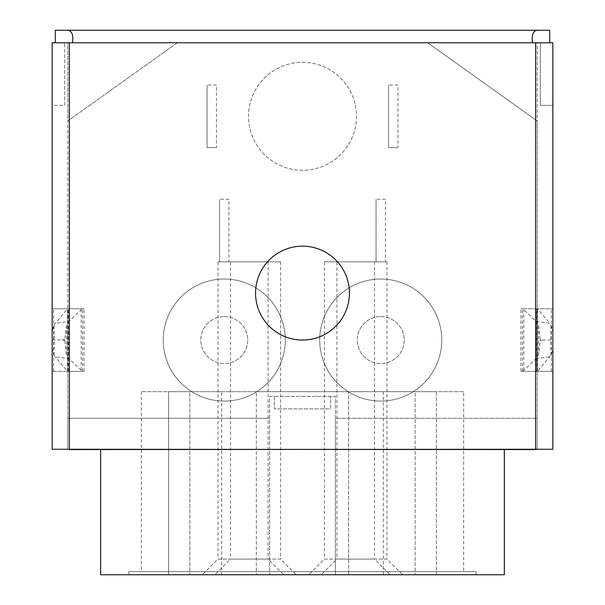 <?xml version="1.0" encoding="UTF-8"?>
<svg xmlns="http://www.w3.org/2000/svg" width="605" height="605" viewBox="0 0 605 605"><rect width="100%" height="100%" fill="white"/><g stroke="black" fill="none" stroke-linecap="round" stroke-linejoin="round"><path stroke-width="0.45" stroke-dasharray="3.02 2.27" d="M537.323 308.762L536.574 308.762L537.52 308.762L549.922 323.32L535.97 321.399L522.811 308.762L520.928 308.762L552.841 308.762L537.323 308.762L537.323 371.341L536.574 371.341L536.574 308.762M532.506 42.766L52.159 42.766L52.159 105.353L64.674 105.353L64.674 42.766L64.674 105.353L52.159 105.353L52.159 308.762L68.425 308.762L67.48 308.762L54.042 324.817C52.529 328.349 51.909 333.423 52.189 340.055C51.909 346.665 52.529 351.739 54.042 355.286L55.078 356.784L69.031 358.704L82.189 371.341L84.072 371.341L67.805 371.341L67.805 418.282L67.805 121L177.325 42.766L427.674 42.766L537.195 121L537.195 449.265L552.841 449.265L552.841 371.341L537.323 371.341M255.56 293.115A46.94 46.94 0 0 0 302.5 340.055A46.94 46.94 0 0 0 349.44 293.115A46.94 46.94 0 0 0 302.5 246.174A46.94 46.94 0 0 0 255.56 293.115M324.409 261.821L374.472 261.821L324.409 261.821L324.409 559.103L374.472 559.103L390.119 574.75L308.762 574.75L390.119 574.75M374.472 261.821L374.472 559.103L324.409 559.103L308.762 574.75M230.528 261.821L280.591 261.821L230.528 261.821L230.528 559.103L280.591 559.103L296.238 574.75L214.881 574.75L296.238 574.75M280.591 261.821L280.591 559.103L230.528 559.103L214.881 574.75M218.012 261.821L268.076 261.821L218.012 261.821L218.012 559.103L268.076 559.103L283.722 574.75L202.365 574.75L283.722 574.75M268.076 261.821L268.076 559.103L218.012 559.103L202.365 574.75M336.924 261.821L386.988 261.821L336.924 261.821L336.924 559.103L386.988 559.103L402.635 574.75L321.278 574.75L402.635 574.75M386.988 261.821L386.988 559.103L336.924 559.103L321.278 574.75M463.657 391.685L141.343 391.685L463.657 391.685L463.657 571.619L141.343 571.619L463.657 571.619M141.343 391.685L141.343 571.619M535.97 321.399L538.594 325.142L540.28 339.745L542.511 340.055L540.28 340.358L538.594 354.961L535.97 358.704L522.811 371.341L520.928 371.341L537.195 371.341L537.195 418.282L335.359 418.282L335.359 396.381L269.641 396.381L269.641 574.75L128.82 574.75L128.82 571.619L476.18 571.619L476.18 574.75L128.82 574.75M476.18 571.619L128.82 571.619M380.734 316.581A23.466 23.466 0 0 1 404.2 340.055A23.466 23.466 0 0 1 380.734 363.522A23.466 23.466 0 0 1 357.26 340.055A23.466 23.466 0 0 1 380.734 316.581A23.466 23.466 0 0 0 357.26 340.055A23.466 23.466 0 0 0 380.734 363.522A23.466 23.466 0 0 0 404.2 340.055A23.466 23.466 0 0 0 380.734 316.581A23.466 23.466 0 0 0 357.26 340.055A23.466 23.466 0 0 0 380.734 363.522A23.466 23.466 0 0 0 404.2 340.055A23.466 23.466 0 0 0 380.734 316.581M224.266 316.581A23.466 23.466 0 0 1 247.74 340.055A23.466 23.466 0 0 1 224.266 363.522A23.466 23.466 0 0 1 200.799 340.055A23.466 23.466 0 0 1 224.266 316.581A23.466 23.466 0 0 0 200.799 340.055A23.466 23.466 0 0 0 224.266 363.522A23.466 23.466 0 0 0 247.74 340.055A23.466 23.466 0 0 0 224.266 316.581A23.466 23.466 0 0 0 200.799 340.055A23.466 23.466 0 0 0 224.266 363.522A23.466 23.466 0 0 0 247.74 340.055A23.466 23.466 0 0 0 224.266 316.581M302.5 62.323A53.981 53.981 0 0 1 356.481 116.304A53.981 53.981 0 0 1 302.5 170.285A53.981 53.981 0 0 1 248.519 116.304A53.981 53.981 0 0 1 302.5 62.323A53.981 53.981 0 0 1 356.481 116.304A53.981 53.981 0 0 1 302.5 170.285A53.981 53.981 0 0 1 248.519 116.304A53.981 53.981 0 0 1 302.5 62.323M224.266 279.034A61.022 61.022 0 0 1 285.288 340.055A61.022 61.022 0 0 1 224.266 401.07A61.022 61.022 0 0 1 163.244 340.055A61.022 61.022 0 0 1 224.266 279.034A61.022 61.022 0 0 1 285.288 340.055A61.022 61.022 0 0 1 224.266 401.07A61.022 61.022 0 0 1 163.244 340.055A61.022 61.022 0 0 1 224.266 279.034M380.734 279.034A61.022 61.022 0 0 1 441.756 340.055A61.022 61.022 0 0 1 380.734 401.07A61.022 61.022 0 0 1 319.712 340.055A61.022 61.022 0 0 1 380.734 279.034A61.022 61.022 0 0 1 441.756 340.055A61.022 61.022 0 0 1 380.734 401.07A61.022 61.022 0 0 1 319.712 340.055A61.022 61.022 0 0 1 380.734 279.034M504.343 574.75L335.359 574.75L335.359 449.575L537.195 449.575L537.195 418.282L335.359 418.282L335.359 449.575L504.343 449.575L100.657 449.575L269.641 449.575L269.641 574.75L100.657 574.75M520.928 371.341L520.928 308.762M540.28 340.358L540.28 339.745M522.811 371.341L537.52 371.341L550.958 355.286C552.471 351.755 553.091 346.68 552.811 340.055C553.091 333.446 552.471 328.364 550.958 324.817L549.922 323.32M522.811 308.762L537.52 308.762L537.52 371.341L536.574 371.341M537.195 371.341L552.841 371.341L552.841 105.353L540.326 105.353L540.326 42.766L552.841 42.766L552.841 105.353L540.326 105.353L540.326 42.766L537.195 42.766L537.195 371.341M549.718 42.766L549.718 30.25L55.282 30.25L55.282 42.766L67.805 42.766L67.805 308.762L52.159 308.762L52.159 449.265L537.195 449.265M55.282 42.766L72.494 42.766M228.962 261.821L219.57 261.821L219.57 199.234L219.57 261.821L228.962 261.821L228.962 199.234L219.57 199.234L228.962 199.234L228.962 261.821M385.43 261.821L376.038 261.821L376.038 199.234L376.038 261.821L385.43 261.821L385.43 199.234L376.038 199.234L385.43 199.234L385.43 261.821M397.946 147.597L388.554 147.597L388.554 85.01L388.554 147.597L397.946 147.597L397.946 85.01L388.554 85.01L397.946 85.01L397.946 147.597M476.18 574.75L335.359 574.75L335.359 396.381L274.337 396.381L274.337 408.897L330.663 408.897L330.663 396.381L330.663 408.897L274.337 408.897L274.337 396.381L269.641 396.381L269.641 418.282L67.805 418.282L67.805 449.265M216.446 147.597L207.054 147.597L207.054 85.01L207.054 147.597L216.446 147.597L216.446 85.01L207.054 85.01L216.446 85.01L216.446 147.597M67.805 449.575L269.641 449.575L269.641 418.282L67.805 418.282L67.805 449.575M69.363 42.766L67.805 42.766L67.805 121L177.325 42.766L69.363 42.766L69.363 119.881M535.637 119.881L537.195 121L537.195 42.766L535.637 42.766L535.637 119.881L427.674 42.766L535.637 42.766M436.379 574.75L168.621 574.75L436.379 574.75L436.379 391.685L415.159 391.685L415.159 574.75L415.159 391.685L436.379 391.685L436.379 574.75M221.71 391.685L436.379 391.685L348.654 391.685L348.654 574.75L348.654 391.685L256.346 391.685L256.346 574.75L256.346 391.685L168.621 391.685L168.621 574.75L168.621 391.685L189.841 391.685L189.841 574.75L189.841 391.685L168.621 391.685L221.71 391.685L221.71 574.75M383.29 391.685L383.29 574.75M82.189 371.341L52.159 371.341L67.805 371.341L67.805 308.762L84.072 308.762L82.189 308.762L69.031 321.399L55.078 323.32M82.189 308.762L67.48 308.762L67.48 371.341L55.078 356.784M69.031 358.704L66.406 354.961L64.72 340.358L66.406 325.142L69.031 321.399M52.189 340.055L64.72 339.745M542.511 340.055L552.811 340.055M523.817 370.29L523.817 309.813M522.433 371.341L522.433 308.762M538.594 354.961L538.594 325.142M550.958 355.286L550.958 324.817M53.663 371.341L53.663 308.762M67.677 371.341L67.677 308.762M54.042 355.286L54.042 324.817M64.72 340.358L62.489 340.055M66.406 354.961L66.406 325.142M81.183 370.29L81.183 309.813M82.567 371.341L82.567 308.762M68.554 371.341L68.554 308.762M551.337 371.341L551.337 308.762M536.446 371.341L536.446 308.762M535.97 358.704L549.922 356.784M68.425 371.341L68.425 308.762M84.072 371.341L84.072 308.762"/><path stroke-width="0.91" d="M255.56 293.115A46.94 46.94 0 0 0 302.5 340.055A46.94 46.94 0 0 0 349.44 293.115A46.94 46.94 0 0 0 302.5 246.174A46.94 46.94 0 0 0 255.56 293.115M504.343 449.575L504.343 574.75L100.657 574.75L100.657 449.575M535.637 42.766L535.637 449.265L552.841 449.265L552.841 42.766L52.159 42.766L52.159 449.265L67.805 449.265M537.195 449.265L69.363 449.575M535.637 449.575L69.363 449.265L69.363 42.766M55.282 42.766L55.282 30.25L549.718 30.25L549.718 42.766M537.905 30.25C533.247 30.409 531.447 34.583 532.506 42.766M72.494 42.766C73.56 34.598 71.761 30.424 67.094 30.25"/></g></svg>
